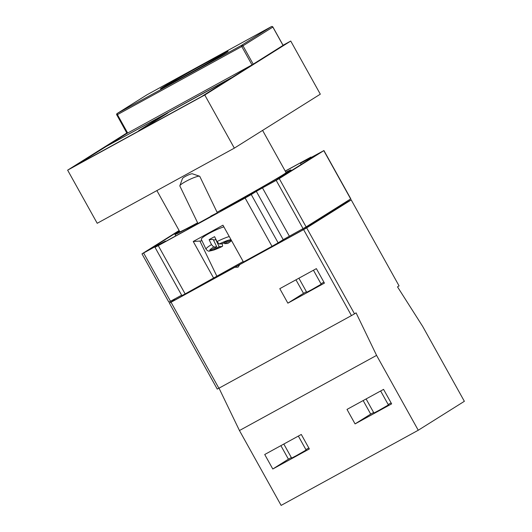 <?xml version="1.0" encoding="UTF-8"?>
<svg xmlns="http://www.w3.org/2000/svg" width="532" height="532" viewBox="0 0 532 532"><rect width="100%" height="100%" fill="white"/><g stroke="black" fill="none" stroke-linecap="round" stroke-linejoin="round"><path stroke-width="0.8" d="M211.497 244.607L213.718 247.008L216.757 246.815L213.192 239.42L209.116 239.679L211.497 244.607A14.929 2.168 154.3 0 0 206.07 249.255L201.322 239.4A14.929 2.168 -25.7 0 1 209.349 233.262A14.929 2.168 -25.7 0 1 223.886 226.865M209.116 239.679A14.929 2.168 -25.7 0 1 211.723 238.183A14.929 2.168 -25.7 0 1 214.602 236.673L216.976 241.601L219.204 244.002L222.243 243.809L229.179 240.005L231.127 239.885M157.479 245.751L160.597 243.769L154.998 247.327L158.263 245.618L185.149 293.917L243.164 261.505M234.851 267.29L238.017 267.19L239.779 264.584L171.038 302.256L218.885 388.234L351.453 315.589L303.599 229.618L239.779 264.584M199.567 176.218L192.318 173.771A5.526 0.805 154.3 0 0 185.435 176.385A5.526 0.805 154.3 0 0 182.463 178.526L179.863 185.721A11.059 1.609 -25.7 0 1 185.808 181.439A11.059 1.609 -25.7 0 1 199.567 176.218A11.059 1.609 -25.7 0 1 199.779 176.378L217.295 212.714M179.863 185.721A11.059 1.609 -25.7 0 0 179.856 185.987L197.944 223.487L216.763 213.093L210.798 216.105M313.434 270.236L321.208 284.201L311.619 289.707L306.718 292.268L298.891 278.209M298.359 436.074L306.133 450.039L296.543 455.545L291.642 458.105L283.815 444.04M380.639 390.987L388.413 404.945L378.824 410.451L373.923 413.012L366.096 398.953M202.898 64.651A30.41 0.565 -29.1 0 0 167.733 84.834A30.41 0.565 -29.1 0 0 185.708 75.444A30.41 0.565 -29.1 0 0 220.873 55.255A30.41 0.565 -29.1 0 0 202.898 64.651M183.36 76.914A38.703 0.718 -29.1 0 0 228.115 51.225A38.703 0.718 -29.1 0 0 205.246 63.175A38.703 0.718 -29.1 0 0 160.484 88.864A38.703 0.718 -29.1 0 0 183.36 76.914M156.887 190.582L179.816 231.779A60.814 1.131 -29.1 0 0 197.625 222.822M310.874 157.665L310.648 157.259L305.308 160.631L323.795 150.642L279.247 178.606L306.126 226.905L350.807 198.848L323.922 150.549M306.126 226.905L283.21 239.653L256.331 191.354L251.25 194.539L278.136 242.838L283.21 239.653M303.06 228.647L276.181 180.348L262.462 187.863L289.348 236.161M181.638 295.187L168.863 302.149L141.984 253.85L143.613 252.993L170.499 301.292M157.332 245.478L143.613 252.993M141.984 253.85L179.118 230.529M276.181 180.348L279.247 178.606M201.954 240.71A17.968 2.613 -25.7 0 1 199.912 241.056L193.242 241.481L213.718 278.263M193.242 241.481L222.955 225.196L243.43 261.983L271.998 246.323L245.119 198.024L251.25 194.539M158.263 245.618L245.119 198.024M217.083 212.268A60.814 1.131 -29.1 0 0 286.09 172.621L262.589 130.406M197.685 222.948A66.34 1.237 150.9 0 1 174.981 234.466A66.34 1.237 150.9 0 1 179.577 231.347M179.271 230.795L147.464 250.758L165.425 241.082L159.826 244.64L186.114 230.236L197.691 222.968M285.85 172.195A66.34 1.237 150.9 0 1 290.918 169.934A66.34 1.237 150.9 0 1 232.278 203.989L220.394 211.45L275.456 180.621L318.442 153.642L300.474 163.317L306.073 159.76L285.278 171.158M310.648 157.259L285.225 171.065M256.331 191.354L262.462 187.863M185.149 293.917L181.877 295.626L154.998 247.327M278.136 242.838L271.998 246.323M232.684 204.714L232.278 203.989M126.816 133.013L67.637 170.16L97.21 223.287L234.339 148.135L320.311 94.177L290.738 41.044L283.044 45.26M67.637 170.16L204.767 95.009L234.339 148.135M204.767 95.009L290.738 41.044M126.962 133.286L73.768 166.669L201.761 96.531L283.097 45.36M160.604 116.974L138.719 130.712L146.034 126.702L167.919 112.97L160.604 116.974L160.844 117.406M231.646 77.772L251.909 65.057M106.653 146.227L231.353 77.812M251.357 65.256L126.962 133.432M230.968 78.204L106.014 146.579M200.73 97.097L230.409 78.404L106.068 146.546L75.923 165.492M303.599 229.618L306.665 227.869L354.518 313.847L351.453 315.589M351.213 199.912L399.067 285.884L351.213 199.912L306.665 227.869M351.339 199.819L345.833 202.792M218.885 388.234L217.256 389.085L169.402 303.114L174.709 299.769M169.402 303.114L171.038 302.256M345.501 202.193L345.886 202.892L302.848 229.904L174.862 300.041L174.376 299.17M302.848 229.904L302.362 229.033M363.163 400.563L370.698 414.096L373.63 412.486M388.174 404.519L391.106 402.91M280.889 445.65L288.417 459.183L291.35 457.58M305.893 449.607L308.826 448.004M295.958 279.812L303.493 293.351L306.425 291.742M320.969 283.769L323.902 282.166M347.004 409.414L355.07 423.904L391.638 403.868L383.572 389.377L347.004 409.414M370.698 414.096L355.07 423.904M264.723 454.508L272.79 468.998L309.358 448.955L301.292 434.464L264.723 454.508M288.417 459.183L272.79 468.998M279.799 288.67L287.865 303.16L324.434 283.117L316.367 268.633L279.799 288.67M303.493 293.351L287.865 303.16M399.067 285.884L397.504 286.861L422.694 326.442L464.363 401.308L418.252 430.248L376.583 355.389L356.081 312.863L354.518 313.847M376.583 355.389L239.453 430.534L281.122 505.4L418.252 430.248M239.453 430.534L219.018 388.161M224.205 242.732L224.65 243.656L227.696 243.457L231.6 240.73M231.227 240.052L224.65 243.656M215.846 239.254L213.638 240.344M222.004 243.822L222.057 243.935C222.715 245.458 222.768 246.296 222.21 246.462L214.31 249.88L209.708 251.031C208.737 251.49 207.527 250.898 206.07 249.255M215.6 239.267L219.164 246.662L222.21 246.462A12.163 1.769 -25.7 0 1 212.235 250.459A12.163 1.769 -25.7 0 1 209.827 250.612L212.235 250.459L211.789 249.535M219.164 246.662L212.235 250.459M216.757 246.815L209.827 250.612A12.163 1.769 -25.7 0 1 213.718 247.008M229.265 236.534A14.929 2.168 154.3 0 0 216.976 241.601M350.674 198.941L323.795 150.642M116.834 114.952L127.022 133.392L107.018 145.948M307.39 160.578L307.011 159.899M76.222 165.279L200.557 97.143M252.042 64.971L241.767 46.51L117.432 114.646L127.667 133.033M283.097 45.479L272.85 27.072L242.991 45.812L253.239 64.219M117.16 113.509A1.104 1.104 0 0 0 116.781 114.985L117.432 114.646A1.104 0.366 61.3 0 1 117.206 113.482L241.541 45.346L271.4 26.607L147.065 94.743L117.206 113.482A1.104 1.044 -122.1 0 0 117.16 113.509L147.012 94.769A1.104 1.044 57.9 0 1 147.065 94.743L147.071 94.736A1.104 0.366 61.3 0 0 147.065 94.743A1.104 1.104 0 0 0 147.012 94.769A1.104 1.044 57.9 0 0 146.965 94.802M271.413 26.6A1.104 0.366 61.3 0 0 271.4 26.607L271.4 26.607A1.104 1.044 -122.1 0 1 272.85 27.072L272.244 27.378M241.767 46.51L242.991 45.812A1.104 1.044 57.9 0 0 241.541 45.346A1.104 0.366 61.3 0 0 241.767 46.51M199.912 241.056L216.89 276.268M219.204 244.002A12.163 1.769 -25.7 0 1 229.179 240.005A12.163 1.769 -25.7 0 1 231.034 239.713M231.493 240.531A12.163 1.769 -25.7 0 1 227.696 243.457M167.952 85.22L167.733 84.834M310.907 157.073L311.147 157.512M291.323 170.659L290.918 169.934M301.139 164.501L300.474 163.317M175.779 235.895L174.981 234.466M165.638 241.455L165.425 241.082M127.008 133.399L251.383 65.243M106.945 145.987L126.988 133.412M76.156 165.319L106.048 146.559M147.071 94.736L271.4 26.607A1.104 1.104 0 0 1 272.903 27.039L283.15 45.446M221.086 55.647L220.873 55.255"/></g></svg>
